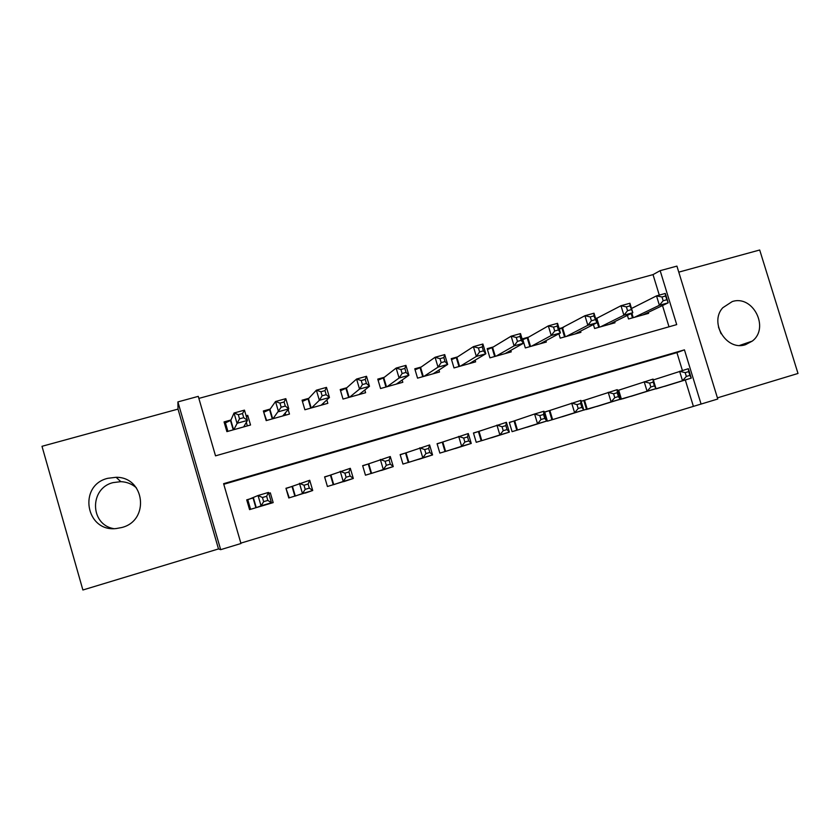 <?xml version="1.0" encoding="UTF-8"?>
<svg xmlns="http://www.w3.org/2000/svg" width="840" height="840" viewBox="0 0 840 840"><rect width="100%" height="100%" fill="white"/><g stroke="black" fill="none" stroke-linecap="round" stroke-linejoin="round"><path stroke-width="1.26" d="M113.694 528.623C89.743 524.601 89.386 488.103 113.117 482.612L120.834 481.656C126.808 481.919 131.995 483.966 136.385 487.82M121.832 527.51C150.014 520.558 144.91 476.879 116.088 477.288L107.74 478.317C77.742 485.331 85.68 532.392 116.319 528.528L121.832 527.51M718.473 327.044L721.067 333.753M745.532 344.673L752.231 341.124C769.913 328.031 752.986 294.536 732.218 301.581L722.778 307.744C708.908 322.665 726.621 351.372 745.532 344.673M240.965 543.512L220.668 549.665L177.902 401.909L198.272 396.365L215.523 455.847L676.704 324.608L660.156 270.669L676.925 266.112L717.77 399.01L701.075 404.061L684.443 349.85L223.608 483.683L240.965 543.512M218.495 548.94L178.017 409.101L42 446.303L82.887 589.995L218.495 548.94L220.668 549.665M717.423 397.866L798 373.464L759.696 250.005L678.773 272.139M240.859 543.123L701.075 404.061M246.109 415.779L247.716 415.328L246.572 417.365M230.979 419.99L224.059 421.921L226.884 431.634L250.53 424.998L247.716 415.328M270.186 409.07L263.361 410.97L266.185 420.609L289.475 414.078L288.162 409.584M308.794 398.318L302.075 400.197L304.889 409.763L327.831 403.326L326.834 399.924M346.826 387.733L340.211 389.571L343.014 399.063L365.61 392.721L364.802 390.002M384.29 377.296L377.769 379.113L380.562 388.531L402.822 382.284L402.15 380.016M421.197 367.028L414.781 368.812L417.554 378.157L439.499 372.005L438.921 370.062M457.569 356.895L451.238 358.659L454.01 367.931L475.629 361.862L475.115 360.181M493.406 346.92L487.169 348.653L489.93 357.851L511.235 351.876L510.783 350.385M528.717 337.082L522.575 338.793L525.326 347.928L546.325 342.038L545.916 340.704M563.525 327.39L559.135 328.608M597.839 317.835L595.602 318.465M650.297 390.358L670.415 384.573M616.466 400.386L636.867 394.527M582.141 410.54L602.847 404.618M550.778 410.183L544.646 411.989L547.407 421.166L568.333 414.855M515.529 420.578L509.313 422.415L512.085 431.655L533.316 425.25M479.766 431.12L473.456 432.989L476.238 442.302L497.784 435.781M443.478 441.83L437.073 443.719L439.866 453.106L461.717 446.481M406.644 452.687L400.144 454.608L402.948 464.069L425.114 457.317M369.254 463.712L362.649 465.665L365.463 475.199L387.965 468.321M331.296 474.905L324.597 476.879L327.421 486.497L350.249 479.472M292.761 486.276L285.957 488.281L288.781 497.973L311.945 490.77M693.294 406.046L685.303 379.964M682.385 370.451L676.925 352.622L223.776 484.281M653.499 379.89L688.38 368.687L691.278 378.116L664.598 386.369M619.752 389.844L617.516 390.506M585.512 399.945L581.133 401.237M253.628 497.805L246.719 499.853L249.564 509.618L273.168 502.604L270.333 492.881L268.737 493.353M659.295 295.113L653.016 274.617L198.859 398.401M669.008 326.802L662.498 305.55M648.312 312.333L648.627 313.341L628.509 318.98L627.407 315.378M614.67 321.668L615.006 322.77L594.605 328.493L593.408 324.534M580.545 331.128L580.913 332.336L560.217 338.142L558.894 333.764M178.017 409.101L177.902 401.909M653.016 274.617L660.156 270.669M676.925 352.622L684.443 349.85M514.899 421.512L514.259 421.733M479.241 432.117L478.643 432.327M443.069 442.901L442.502 443.1M406.361 453.873L405.836 454.072M270.333 492.881L268.81 493.616M642.779 314.979L668.188 302.831L659.389 305.288L656.513 295.88L631.523 308.49M661.994 296.982L656.513 295.88L665.301 293.444L668.188 302.831L665.522 296.006L661.994 296.982L663.149 300.762L666.687 299.775M663.149 300.762L659.389 305.288L634.389 317.331M665.522 296.006L665.301 293.444M689.871 375.406L691.278 378.116L682.5 380.719L679.602 371.269L685.188 372.656L686.353 376.446L689.871 375.406L688.716 371.616L685.188 372.656M656.24 388.846L682.5 380.719L686.353 376.446M688.38 368.687L688.716 371.616M609.074 324.429L632.814 312.711L623.889 315.21L620.991 305.729L595.718 318.832M626.388 306.883L620.991 305.729L629.926 303.25L632.814 312.711L629.979 305.886L626.388 306.883L627.553 310.685L631.134 309.687M627.553 310.685L623.889 315.21L600.579 326.823M629.979 305.886L629.926 303.25M574.896 334.026L596.904 322.749L587.843 325.28L584.945 315.725L559.325 329.238M590.247 316.921L584.945 315.725L594.006 313.215L596.904 322.749L593.88 315.913L590.247 316.921L591.413 320.754L595.046 319.746M591.413 320.754L587.843 325.28L566.275 336.441M593.88 315.913L594.006 313.215M540.215 343.749L560.448 332.934L551.25 335.506L548.331 325.878L527.867 337.575L522.827 339.644M553.539 327.117L548.331 325.878L557.54 323.327L560.448 332.934L558.411 329.952L557.235 326.088L553.539 327.117L554.715 330.981L558.411 329.952M554.715 330.981L551.25 335.506L531.468 346.206M557.235 326.088L557.54 323.327M521.199 340.326L520.023 336.431L516.274 337.47L517.451 341.366L521.199 340.326L523.436 343.276L514.091 345.891L511.161 336.179L520.506 333.596L523.436 343.276L505.04 353.608M516.274 337.47L511.161 336.179L492.629 347.382L487.431 349.545M517.451 341.366L514.091 345.891L496.156 356.108M520.023 336.431L520.506 333.596M617.526 390.569L653.079 379.092L655.988 388.594L630.976 396.354M654.413 385.906L655.988 388.594L647.083 391.241L644.175 381.717L649.667 383.145L650.843 386.967L654.413 385.906L653.247 382.084L649.667 383.145M622.493 398.874L647.083 391.241L650.843 386.967M653.079 379.092L653.247 382.084M581.165 401.342L617.253 389.644L620.162 399.231L596.873 406.476M618.408 396.575L620.162 399.231L611.121 401.909L608.202 392.312L613.61 393.792L614.786 397.645L618.408 396.575L617.243 392.721L613.61 393.792M588.263 409.038L611.121 401.909L614.786 397.645M617.253 389.644L617.243 392.721M544.688 412.136L580.871 400.365L583.79 410.025L562.264 416.756M581.857 407.4L583.79 410.025L574.613 412.755L571.683 403.074L576.996 404.607L578.172 408.492L581.857 407.4L580.682 403.515L576.996 404.607M553.539 419.349L574.613 412.755L578.172 408.492M549.864 410.498L552.625 419.622L549.864 410.498M580.871 400.365L580.682 403.515M527.173 427.182L546.861 420.987L537.537 423.759L534.597 414.005L543.921 411.254L546.861 420.987L544.73 418.394L543.553 414.488L539.805 415.59L540.992 419.507L544.73 418.394M518.301 429.807L537.537 423.759L540.992 419.507M509.355 422.562L534.597 414.005L539.805 415.59M543.921 411.254L543.553 414.488M469.34 363.626L485.835 353.776L476.354 356.433L473.413 346.647L456.876 357.346L451.521 359.604M478.422 347.991L473.413 346.647L482.906 344.022L485.835 353.776L483.409 350.858L482.233 346.931L478.422 347.991L479.598 351.918L483.409 350.858M479.598 351.918L476.354 356.433L460.331 366.156M482.233 346.931L482.906 344.022M473.508 433.136L506.405 422.31L509.355 432.128L491.536 437.756M507.034 429.566L509.355 432.128L499.884 434.942L496.933 425.103L502.047 426.741L503.223 430.689L507.034 429.566L505.848 425.618L502.047 426.741M482.548 440.433L499.884 434.942L503.223 430.689M506.405 422.31L505.848 425.618M433.115 373.79L447.657 364.445L438.018 367.143L435.078 357.273L420.599 367.447L415.076 369.81M439.971 358.669L435.078 357.273L444.717 354.606L447.657 364.445L445.032 361.546L443.846 357.588L439.971 358.669L441.157 362.628L445.032 361.546M441.157 362.628L438.018 367.143L423.98 376.352M443.846 357.588L444.717 354.606M437.115 443.877L468.3 433.545L471.261 443.436L455.395 448.497M468.731 440.906L471.261 443.436L461.643 446.292L458.682 436.38L463.68 438.07L464.867 442.05L468.731 440.906L467.544 436.937L463.68 438.07M446.271 451.206L461.643 446.292L464.867 442.05M468.3 433.545L467.544 436.937M397.845 383.681L397.688 383.156M396.354 384.101L408.881 375.281L399.094 378.021L396.133 368.078L383.775 377.706L378.084 380.184M400.921 369.516L396.133 368.078L405.93 365.358L408.881 375.281L406.046 372.414L404.859 368.424L400.921 369.516L402.108 373.517L406.046 372.414M402.108 373.517L399.094 378.021L387.072 386.705M404.859 368.424L405.93 365.358M400.187 454.776L429.597 444.948L432.569 454.923L418.698 459.386M429.828 452.435L432.569 454.923L422.793 457.821L419.822 447.825L424.715 449.579L425.911 453.6L429.828 452.435L428.642 448.423L424.715 449.579M409.447 462.137L422.793 457.821L425.911 453.6M429.597 444.948L428.642 448.423M361.053 394.002L360.812 393.162M359.037 394.569L369.485 386.295L359.541 389.078L356.58 379.04L346.406 388.112L340.546 390.716M361.242 380.541L356.58 379.04L366.524 376.288L369.485 386.295L366.429 383.45L365.243 379.428L361.242 380.541L362.439 384.573L366.429 383.45M362.439 384.573L359.541 389.078L349.619 397.205M365.243 379.428L366.524 376.288M362.702 465.843L390.274 456.53L393.256 466.599L381.465 470.453M390.306 464.142L393.256 466.599L383.324 469.539L380.342 459.459L385.119 461.276L386.316 465.318L390.306 464.142L389.109 460.1L385.119 461.276M372.068 473.235L383.324 469.539L386.316 465.318M390.274 456.53L389.109 460.1M323.726 404.471L323.337 403.169M321.163 405.195L329.459 397.478L319.358 400.302L316.375 390.191L308.469 398.675L302.431 401.405M320.933 391.745L316.375 390.191L326.487 387.387L329.459 397.478L326.183 394.674L324.986 390.611L320.933 391.745L322.119 395.798L326.183 394.674M322.119 395.798L319.358 400.302L311.598 407.873M324.986 390.611L326.487 387.387M324.649 477.078L350.322 468.31L353.315 478.454L343.655 481.677M350.144 476.038L353.315 478.454L343.224 481.446L340.231 471.282L344.894 473.161L346.091 477.236L350.144 476.038L348.936 471.965L344.894 473.161M334.12 484.512L343.224 481.446L346.091 477.236M350.322 468.31L348.936 471.965M285.82 415.107L285.212 413.038M266.658 420.483L263.844 412.608M282.702 415.979L288.792 408.839L278.523 411.716L275.531 401.51L269.955 409.406L264.201 412.072M279.962 403.127L275.531 401.51L285.81 398.664L288.792 408.839L285.285 406.067L284.088 401.982L279.962 403.127L281.159 407.221L285.285 406.067M281.159 407.221L273 418.698M284.088 401.982L285.81 398.664M286.031 488.544L289.264 497.826M286.493 488.334L309.729 480.27L312.721 490.507L305.277 493.07M309.33 488.124L312.721 490.507L302.474 493.542L299.471 483.294L304.006 485.237L305.204 489.353L309.33 488.124L308.123 484.019L304.006 485.237M295.586 495.947L302.474 493.542L305.204 489.353M309.729 480.27L308.123 484.019M247.349 425.901L246.32 422.352M227.892 431.351L225.435 422.877L224.794 424.463M243.663 426.93L247.453 420.389L237.017 423.308L234.024 413.028L230.843 420.294L225.435 422.877M238.319 414.697L234.024 413.028L244.461 410.13L247.453 420.389L243.716 417.659L242.519 413.532L238.319 414.697L239.526 418.824L243.716 417.659M239.526 418.824L233.803 429.692M242.519 413.532L244.461 410.13M246.845 500.262L247.79 499.758L250.572 509.313M247.79 499.758L258.048 495.506L268.464 492.429L271.478 502.751L266.301 504.641M267.845 500.419L271.478 502.751L261.051 505.838L258.048 495.506L262.447 497.501L263.655 501.659L267.845 500.419L266.637 496.272L262.447 497.501M256.463 507.57L261.051 505.838L263.655 501.659M256.2 507.413L255.591 505.974M268.464 492.429L266.637 496.272M631.88 313.173L633.245 317.656M631.145 313.541L632.468 317.877M596.841 318.36L599.498 327.117M596.127 318.675L598.752 327.327M562.601 327.894L565.268 336.725M561.918 328.199L564.564 336.924M527.867 337.575L530.555 346.458L527.856 337.575M527.216 337.869L529.872 346.647M495.275 356.349L492.587 347.403L495.317 356.339M492.019 347.676L494.676 356.528M620.676 399.409L617.946 390.432M621.422 399.189L618.692 390.201M586.562 409.542L583.821 400.502M587.265 409.332L584.525 400.27M551.943 419.822L549.192 410.707M516.821 430.248L514.059 421.071M517.471 430.059L514.7 420.861M456.876 357.346L459.575 366.366M456.298 357.62L458.966 366.544M481.183 440.832L478.422 431.582M481.793 440.654L479.021 431.382M420.599 367.447L423.308 376.541M420.053 367.721L422.73 376.709M445.022 451.574L442.25 442.25M445.599 451.406L442.817 442.06M383.775 377.706L386.495 386.873M383.271 377.958L385.949 387.019M408.324 462.473L405.542 453.075M408.86 462.315L406.067 452.897M346.406 388.112L349.125 397.352M345.933 388.364L348.631 397.488M371.07 473.529L368.277 464.069M371.574 473.382L368.77 463.901M308.469 398.675L311.199 407.988M308.038 398.916L310.737 408.114M333.26 484.764L330.456 475.219M333.721 484.628L330.907 475.062M269.955 409.406L272.695 418.782M269.567 409.637L272.276 418.908M294.871 496.167L292.058 486.538M295.292 496.041L292.467 486.402M230.843 420.294L233.604 429.755M230.507 420.515L233.226 429.86M255.885 507.738L253.06 498.036M256.263 507.623L253.439 497.91M116.088 477.288L120.834 481.656M752.231 341.124L739.589 345.44M517.43 430.07L514.668 420.882M456.813 357.378L459.501 366.387M481.73 440.675L478.957 431.413M420.504 367.5L423.203 376.572M445.505 451.427L442.722 442.092M383.659 377.769L386.369 386.904M408.733 462.346L405.951 452.939M346.269 388.195L348.989 397.394M371.427 473.424L368.634 463.953M308.322 398.78L311.042 408.03M333.554 484.669L330.75 475.125M269.798 409.511L272.528 418.834M295.113 496.094L292.299 486.465M230.685 420.42L233.415 429.807M256.084 507.675L253.26 497.973"/></g></svg>
